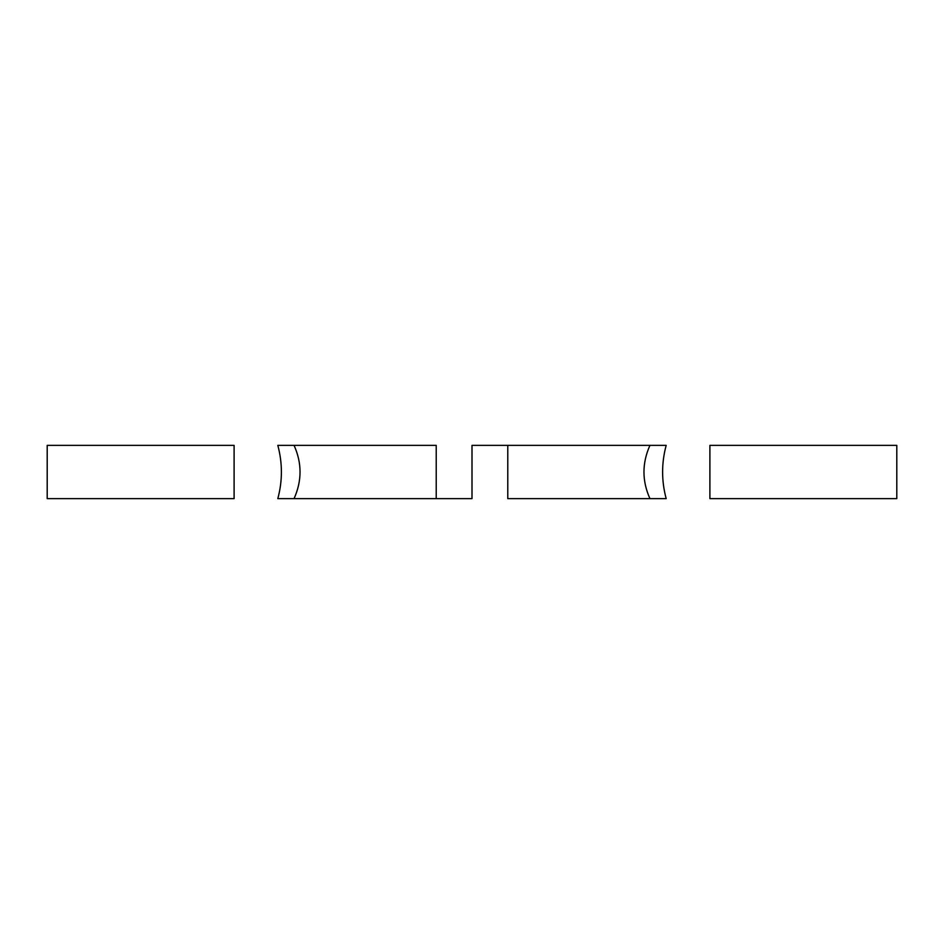 <?xml version="1.0" encoding="UTF-8"?>
<svg xmlns="http://www.w3.org/2000/svg" width="944" height="944" viewBox="0 0 944 944"><rect width="100%" height="100%" fill="white"/><g stroke="black" fill="none" stroke-linecap="round" stroke-linejoin="round"><path stroke-width="1.42" d="M564.842 445.367L649.944 445.367C641.967 463.174 641.967 480.933 649.944 498.633L666.181 498.633C661.414 480.838 661.414 463.091 666.181 445.367L472 445.367L472 498.633L472 445.367M234.1 445.367L47.2 445.367L47.2 498.633L234.1 498.633L234.1 445.367L234.1 498.633M436.222 498.633L436.222 445.367L277.819 445.367C282.586 463.162 282.586 480.909 277.819 498.633L294.056 498.633L277.819 498.633C282.586 480.909 282.586 463.162 277.819 445.367L294.056 445.367C302.033 463.067 302.033 480.826 294.056 498.633L472 498.633M649.944 445.367L666.181 445.367C661.414 463.091 661.414 480.838 666.181 498.633L649.944 498.633C641.967 480.933 641.967 463.174 649.944 445.367M896.8 445.367L709.9 445.367L709.9 498.633L896.8 498.633L896.8 445.367M709.9 498.633L709.9 445.367M507.778 445.367L507.778 498.633L649.944 498.633M294.056 498.633C302.033 480.826 302.033 463.067 294.056 445.367"/></g></svg>
